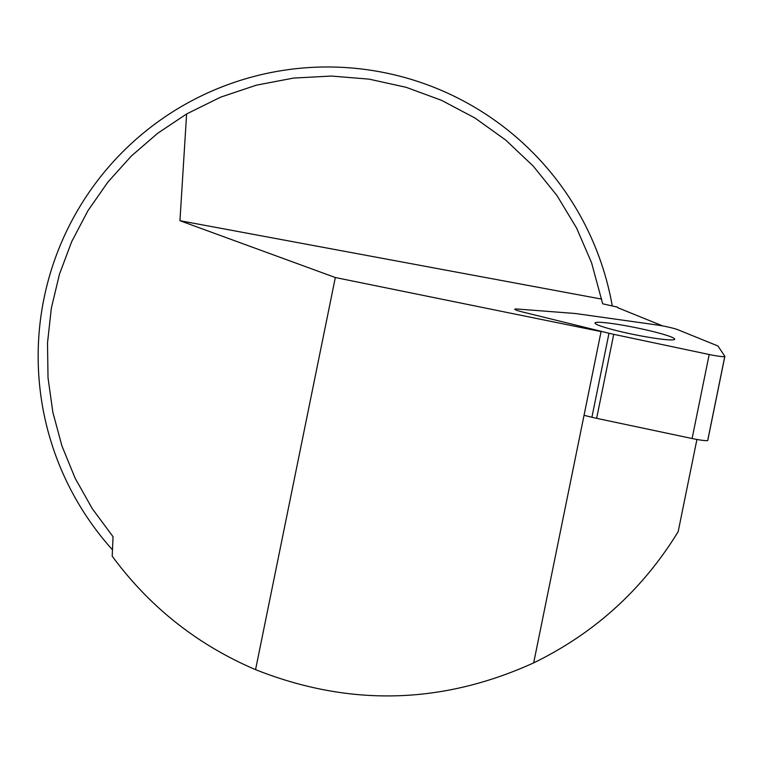 <?xml version="1.0" encoding="UTF-8"?>
<svg xmlns="http://www.w3.org/2000/svg" width="763" height="763" viewBox="0 0 763 763"><rect width="100%" height="100%" fill="white"/><g stroke="black" fill="none" stroke-linecap="round" stroke-linejoin="round"><path stroke-width="1.14" d="M696.924 439.459L678.164 531.687C642.751 589.465 594.587 633.195 533.671 662.875L601.13 331.314L522.731 312.019A14.459 1.259 -168.5 0 1 514.777 309.234A14.459 1.259 -168.5 0 1 517.486 309.044L573.929 313.393A14.459 1.259 -168.5 0 1 577.467 313.793L657.067 324.99A14.459 1.259 -168.5 0 1 662.646 325.915L617.677 307.67M612.584 323.607A40.677 3.548 11.5 0 0 595.14 323.378A40.677 3.548 11.5 0 0 634.167 334.576A40.677 3.548 11.5 0 0 674.454 339.516A40.677 3.548 11.5 0 0 655.646 332.21A40.677 3.548 11.5 0 0 612.584 323.607A40.677 3.548 -168.5 0 1 655.646 332.21A40.677 3.548 -168.5 0 1 674.454 339.516A40.677 3.548 -168.5 0 1 634.167 334.576A40.677 3.548 -168.5 0 1 595.14 323.378A40.677 3.548 -168.5 0 1 612.584 323.607M533.671 662.875C441.92 704.554 349.216 706.805 255.557 669.647C197.455 644.84 149.672 607.014 112.199 556.151L113.048 536.713L92.285 508.683L75.165 478.277L61.956 445.993L52.857 412.306L48.021 377.761L47.506 342.873L51.34 308.195L59.447 274.27L71.712 241.604L87.936 210.722L107.879 182.09L131.217 156.157L157.598 133.334L186.611 113.964L220.536 97.197L256.406 85.16L293.583 78.074L331.361 76.052L369.082 79.133L406.03 87.278L441.548 100.325L474.987 118.036L505.735 140.087L533.232 166.086L556.971 195.547L576.532 227.937L591.544 262.672L602.675 303.788L617.687 307.184M186.611 113.964L179.944 220.707L335.329 277.522L601.072 331.59M255.557 669.647L335.329 277.522M179.944 220.707L601.74 299.115M112.466 549.808A289.263 289.263 0 0 1 200.574 96.272A289.263 289.263 0 0 1 612.269 305.963M677.935 329.75A14.459 1.259 11.5 0 0 657.067 324.99L577.467 313.793A14.459 1.259 11.5 0 0 573.929 313.393L517.486 309.044A14.459 1.259 11.5 0 0 514.777 309.234A14.459 1.259 11.5 0 0 522.731 312.019L608.998 333.25A14.459 1.259 11.5 0 0 613.729 334.328L709.189 354.509A14.459 1.259 11.5 0 0 724.85 356.416A14.459 1.259 11.5 0 0 724.821 356.292L717.973 346.001L677.935 329.75M584.038 415.32L591.907 417.256A14.459 1.259 11.5 0 0 596.637 418.334L692.098 438.515A14.459 1.259 11.5 0 0 707.759 440.413A14.459 1.259 11.5 0 0 707.73 440.299L724.774 356.512M608.998 333.25L591.907 417.256M613.729 334.328L596.637 418.334M709.189 354.509L692.098 438.515M724.85 356.416L707.759 440.413"/></g></svg>
